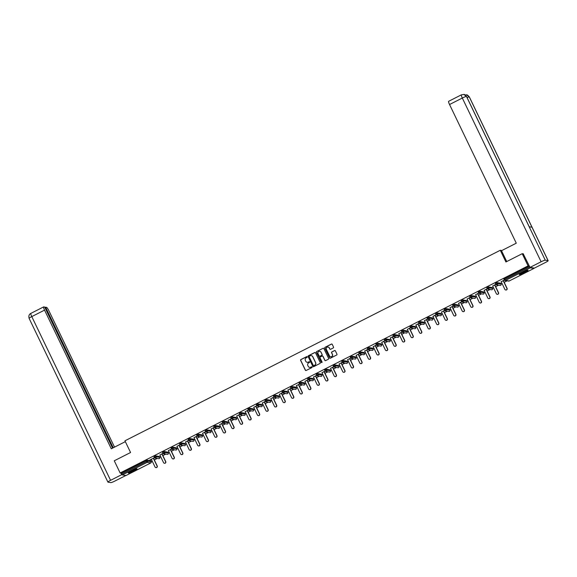 <?xml version="1.0" encoding="UTF-8"?>
<svg xmlns="http://www.w3.org/2000/svg" width="577" height="577" viewBox="0 0 577 577"><rect width="100%" height="100%" fill="white"/><g stroke="black" fill="none" stroke-linecap="round" stroke-linejoin="round"><path stroke-width="0.87" d="M307.166 356.846A0.426 0.418 -81 0 0 306.603 356.658L300.898 359.55A0.613 0.599 -81 0 0 300.624 360.373L305.363 370.21A0.613 0.599 -81 0 0 306.163 370.484L311.868 367.592A0.426 0.418 -81 0 0 311.753 366.784A0.426 0.418 -81 0 0 311.501 366.828L310.758 367.203A1.955 1.911 -81 0 1 308.197 366.323L307.808 365.501A1.955 1.911 -81 0 1 308.681 362.883L309.423 362.507A0.426 0.418 -81 0 0 309.301 361.7A0.426 0.418 -81 0 0 309.056 361.743L308.313 362.118A1.955 1.911 -81 0 1 305.752 361.238L305.363 360.416A1.955 1.911 -81 0 1 306.236 357.798L306.971 357.423A0.426 0.418 -81 0 0 307.166 356.846M306.921 356.629A0.426 0.418 -81 0 0 306.733 356.68L301.028 359.572A0.613 0.599 -81 0 0 300.754 360.394L305.493 370.232A0.613 0.599 -81 0 0 305.868 370.549M311.811 366.799A0.426 0.418 -81 0 0 311.63 366.842L310.758 367.203M309.366 361.714A0.426 0.418 -81 0 0 309.178 361.765L308.313 362.118M522.654 272.272A4.854 0.591 154.3 0 0 519.286 274.537A4.854 0.591 154.3 0 0 524.666 272.589A4.854 0.591 154.3 0 0 528.034 270.325A4.854 0.591 154.3 0 0 522.654 272.272M131.664 470.753A4.854 0.591 154.3 0 0 128.296 473.017A4.854 0.591 154.3 0 0 133.676 471.07A4.854 0.591 154.3 0 0 137.045 468.805A4.854 0.591 154.3 0 0 131.664 470.753M333.282 347.909A0.613 0.599 -81 0 0 333.549 347.094L332.222 344.332A0.613 0.599 -81 0 0 331.422 344.058L325.089 347.275A0.613 0.599 -81 0 0 324.815 348.097L329.554 357.935A0.613 0.599 -81 0 0 330.347 358.209L336.687 354.992A0.613 0.599 -81 0 0 336.961 354.17L335.352 350.838A0.613 0.599 -81 0 0 334.552 350.564L331.84 351.941A0.613 0.599 -81 0 0 331.573 352.756L332.366 354.415A1.637 1.601 -81 0 1 330.671 356.759A1.637 1.601 -81 0 1 329.496 355.872L326.373 349.395A1.637 1.601 -81 0 1 328.068 347.051A1.637 1.601 -81 0 1 329.251 347.938L329.77 349.013A0.613 0.599 -81 0 0 330.571 349.287L333.282 347.909M120.139 472.981L114.268 460.785L130.568 452.512L124.942 440.814L500.288 250.274L505.914 261.972L522.214 253.692L528.085 265.889L120.139 472.981L121.343 473.169L121.776 474.063L146.551 461.485L146.125 460.59L121.343 473.169M315.525 352.807A0.613 0.599 -81 0 0 314.725 352.533L308.392 355.749A0.613 0.599 -81 0 0 308.118 356.572L312.849 366.409A0.613 0.599 -81 0 0 313.65 366.683L319.99 363.467A0.613 0.599 -81 0 0 320.264 362.652L315.525 352.807M316.737 351.516L323.077 348.299A0.613 0.599 -81 0 1 323.877 348.573L328.609 358.411A0.613 0.599 -81 0 1 328.335 359.226L325.623 360.603A0.613 0.599 -81 0 1 324.822 360.329L322.904 356.341A0.613 0.599 -81 0 0 322.103 356.067L320.307 356.983A0.613 0.599 -81 0 0 320.033 357.798L322.031 361.952A0.426 0.418 -81 0 1 321.591 362.565A0.426 0.418 -81 0 1 321.281 362.334L316.463 352.331A0.613 0.599 -81 0 1 316.737 351.516L323.077 348.299M501.839 250.519L500.288 250.274M126.053 475.491L122.367 474.929L121.776 474.063M522.214 253.692L523.469 253.894M528.085 265.889L529.289 266.084L530.313 267.836L533.963 268.413L533.934 268.045M507.096 280.84L504.175 282.319M502.012 283.422L501.016 283.927M498.564 285.168L495.643 286.654M493.479 287.75L492.484 288.255M490.032 289.503L487.111 290.981M484.947 292.085L483.952 292.589M481.499 293.83L478.578 295.316M476.407 296.412L475.412 296.924M472.967 298.165L470.046 299.643M467.875 300.747L466.88 301.252M464.435 302.499L461.513 303.978M459.342 305.082L458.347 305.586M455.895 306.827L452.981 308.313M450.81 309.409L449.815 309.914M447.363 311.162L444.449 312.64M442.278 313.744L441.282 314.249M438.83 315.489L435.909 316.975M433.745 318.071L432.75 318.576M430.298 319.824L427.377 321.302M425.213 322.406L424.218 322.911M421.765 324.159L418.844 325.637M416.681 326.741L415.685 327.246M413.233 328.486L410.312 329.972M408.148 331.068L407.153 331.573M404.701 332.821L401.78 334.299M399.616 335.403L398.62 335.908M396.168 337.148L393.247 338.634M391.083 339.73L390.081 340.235M387.636 341.483L384.715 342.962M382.544 344.065L381.548 344.57M379.103 345.811L376.182 347.296M374.011 348.393L373.016 348.905M370.571 350.145L367.65 351.631M365.479 352.727L364.484 353.232M362.031 354.48L359.118 355.959M356.947 357.062L355.951 357.567M353.499 358.807L350.585 360.293M348.414 361.39L347.419 361.894M344.967 363.142L342.046 364.621M339.882 365.724L338.887 366.229M336.434 367.47L333.513 368.955M331.349 370.052L330.354 370.557M327.902 371.804L324.981 373.283M322.817 374.386L321.822 374.891M319.369 376.139L316.448 377.618M314.285 378.721L313.289 379.226M310.837 380.467L307.916 381.952M305.752 383.049L304.75 383.554M302.305 384.801L299.384 386.28M297.213 387.383L296.217 387.888M293.772 389.129L290.851 390.615M288.68 391.711L287.685 392.216M285.24 393.464L282.319 394.942M280.148 396.046L279.153 396.55M276.7 397.791L273.786 399.277M271.616 400.38L270.62 400.885M268.168 402.126L265.254 403.611M263.083 404.708L262.088 405.213M259.636 406.46L256.715 407.939M254.551 409.043L253.555 409.547M251.103 410.788L248.182 412.274M246.018 413.37L245.023 413.875M242.571 415.123L239.65 416.601M237.486 417.705L236.491 418.21M234.038 419.45L231.117 420.936M228.954 422.032L227.958 422.544M225.506 423.785L222.585 425.263M220.421 426.367L219.426 426.872M216.974 428.12L214.053 429.598M211.882 430.702L210.886 431.207M208.441 432.447L205.52 433.933M203.349 435.029L202.354 435.534M199.909 436.782L196.988 438.26M194.817 439.364L193.822 439.869M191.369 441.109L188.455 442.595M186.284 443.691L185.289 444.196M182.837 445.444L179.923 446.923M177.752 448.026L176.757 448.531M174.304 449.772L171.391 451.257M169.22 452.361L168.224 452.866M165.772 454.106L162.851 455.592M160.687 456.688L159.692 457.193M157.24 458.441L154.319 459.919M152.155 461.023L151.16 461.528M149.854 459.977L154.463 457.64M149.905 460.078L151.347 459.35M153.518 458.246L154.528 457.734M504.298 279.96L503.865 279.095L504.514 278.662L504.94 279.549L529.722 266.971M529.289 266.084L504.514 278.662M146.125 460.59L147.135 460.208L150.785 460.785L151.232 461.687L150.785 460.785M495.766 284.295L495.333 283.43L496.992 282.607L500.656 283.22M488.459 286.935L488.892 287.829L487.226 288.651L486.8 287.757L488.459 286.935L492.123 287.548M479.927 291.27L480.36 292.164L478.694 292.979L478.268 292.092L479.927 291.27L483.591 291.883M470.168 297.292L469.736 296.419L471.395 295.604L475.059 296.21M461.629 301.62L461.196 300.754L462.862 299.932L466.526 300.545M453.096 305.954L452.664 305.089L454.33 304.267L457.994 304.88M444.564 310.282L444.131 309.416L445.797 308.594L449.44 309.171L449.894 310.08L449.44 309.171M436.032 314.616L435.599 313.751L437.265 312.929L440.907 313.506L441.362 314.407L440.907 313.506M427.499 318.951L427.067 318.078L428.725 317.256L432.397 317.848L432.829 318.742L432.375 317.84M418.967 323.279L418.534 322.413L420.193 321.591L423.864 322.204M411.661 325.926L412.093 326.813L410.427 327.635L410.002 326.748L411.661 325.926L415.325 326.539M401.902 331.941L401.469 331.075L403.128 330.253L406.792 330.866M394.596 334.588L395.029 335.475L393.363 336.297L392.937 335.41L394.596 334.588L398.26 335.201M384.837 340.61L384.405 339.738L386.063 338.915L389.727 339.528M376.298 344.938L375.865 344.072L377.531 343.25L381.195 343.863M367.765 349.273L367.333 348.4L368.999 347.585L372.67 348.169L373.095 349.063L372.648 348.162M359.233 353.6L358.8 352.735L360.466 351.912L364.109 352.489L364.563 353.391L364.109 352.489M350.701 357.935L350.268 357.069L351.934 356.247L355.598 356.86M343.402 360.575L343.827 361.469L342.168 362.291L341.735 361.397L343.402 360.575L347.065 361.188M333.636 366.597L333.203 365.731L334.862 364.909L338.533 365.522M326.33 369.244L326.762 370.131L325.096 370.953L324.671 370.059L326.33 369.244L329.994 369.85M316.571 375.259L316.138 374.394L317.797 373.571L321.461 374.184M308.039 379.594L307.606 378.728L309.265 377.906L312.929 378.519M299.506 383.921L299.074 383.056L300.732 382.234L304.382 382.811L304.829 383.712L304.382 382.811M290.974 388.256L290.534 387.391L292.2 386.568L295.85 387.145L296.297 388.047L295.85 387.145M282.434 392.591L282.002 391.718L283.668 390.896L287.339 391.487L287.764 392.382L287.317 391.48M273.902 396.918L273.469 396.053L275.135 395.231L278.799 395.844M266.603 399.565L267.028 400.452L265.37 401.275L264.937 400.388L266.603 399.565L270.267 400.178M258.07 403.893L258.496 404.787L256.837 405.609L256.404 404.715L258.07 403.893L261.734 404.506M249.531 408.227L249.964 409.115L248.298 409.937L247.872 409.05L249.531 408.227L253.202 408.841M239.772 414.25L239.34 413.377L240.998 412.555L244.662 413.168M231.24 418.577L230.807 417.712L232.466 416.89L236.116 417.467L236.563 418.368L236.116 417.467M222.708 422.912L222.275 422.039L223.934 421.224L227.605 421.809L228.03 422.703L227.583 421.801M214.175 427.24L213.742 426.374L215.401 425.552L219.051 426.129L219.498 427.03L219.051 426.129M205.643 431.574L205.21 430.709L206.869 429.887L210.533 430.5M197.103 435.902L196.67 435.036L198.337 434.214L202 434.827M189.804 438.549L190.23 439.436L188.571 440.258L188.138 439.371L189.804 438.549L193.468 439.162M181.272 442.876L181.697 443.771L180.038 444.593L179.606 443.699L181.272 442.876L184.936 443.489M172.739 447.211L173.165 448.105L171.506 448.92L171.073 448.033L172.739 447.211L176.403 447.824M162.974 453.233L162.541 452.368L164.2 451.546L167.871 452.159M154.441 457.561L154.009 456.695L155.667 455.873L159.317 456.45L159.771 457.352L159.317 456.45M162.995 453.306L159.879 455.015M162.05 453.919L163.06 453.407M171.528 448.971L168.412 450.687M170.583 449.584L171.593 449.072M180.06 444.643L176.944 446.353M179.115 445.249L180.125 444.737M188.592 440.309L185.484 442.018M187.648 440.922L188.657 440.41M197.132 435.981L194.016 437.691M196.18 436.587L197.19 436.075M205.664 431.646L202.549 433.356M204.712 432.26L205.722 431.747M214.197 427.319L211.081 429.028M213.245 427.925L214.255 427.413M222.729 422.984L219.613 424.694M221.777 423.597L222.787 423.078M231.262 418.65L228.146 420.359M230.317 419.263L231.327 418.751M239.794 414.322L236.678 416.031M238.849 414.928L239.859 414.416M248.326 409.987L245.211 411.697M247.382 410.6L248.391 410.088M256.859 405.66L253.743 407.369M255.914 406.266L256.924 405.754M265.391 401.325L262.275 403.034M264.446 401.938L265.456 401.426M273.924 396.99L270.815 398.707M272.979 397.603L273.988 397.091M282.456 392.663L279.347 394.372M281.511 393.269L282.521 392.757M290.996 388.328L287.88 390.038M290.043 388.941L291.053 388.429M299.528 384.001L296.412 385.71M298.576 384.607L299.586 384.094M308.06 379.666L304.945 381.375M307.108 380.279L308.118 379.767M316.593 375.338L313.477 377.048M315.648 375.944L316.658 375.432M325.125 371.004L322.009 372.713M324.18 371.61L325.19 371.098M333.657 366.669L330.542 368.378M332.713 367.282L333.722 366.77M342.19 362.342L339.074 364.051M341.245 362.947L342.255 362.435M350.722 358.007L347.606 359.716M349.777 358.62L350.787 358.108M359.255 353.679L356.139 355.389M358.31 354.285L359.32 353.773M367.787 349.345L364.678 351.054M366.842 349.958L367.852 349.438M376.327 345.01L373.211 346.727M375.375 345.623L376.384 345.111M384.859 340.682L381.743 342.392M383.907 341.288L384.917 340.776M393.391 336.348L390.276 338.057M392.439 336.961L393.449 336.449M401.924 332.02L398.808 333.73M400.972 332.626L401.981 332.114M410.456 327.686L407.34 329.395M409.511 328.299L410.521 327.786M418.989 323.358L415.873 325.067M418.044 323.964L419.053 323.452M427.521 319.023L424.405 320.733M426.576 319.629L427.586 319.117M436.053 314.689L432.938 316.398M435.108 315.302L436.118 314.79M444.586 310.361L441.47 312.07M443.641 310.967L444.651 310.455M453.118 306.026L450.01 307.736M452.173 306.639L453.183 306.127M461.658 301.699L458.542 303.408M460.706 302.305L461.715 301.793M470.19 297.364L467.074 299.074M469.238 297.977L470.248 297.458M478.722 293.029L475.607 294.739M477.77 293.643L478.78 293.13M487.255 288.702L484.139 290.411M486.303 289.308L487.313 288.796M495.787 284.367L492.671 286.077M494.842 284.98L495.852 284.468M504.32 280.04L501.204 281.749M503.375 280.646L504.385 280.133M307.231 362.306A1.955 1.911 -81 0 0 308.443 362.14M309.676 367.39A1.955 1.911 -81 0 0 310.888 367.217M315.15 352.489A0.613 0.599 -81 0 0 314.854 352.554L308.522 355.771A0.613 0.599 -81 0 0 308.248 356.593L312.979 366.431A0.613 0.599 -81 0 0 313.361 366.748M309.351 356.218A0.426 0.418 -81 0 0 309.157 356.788L313.311 365.429A0.426 0.418 -81 0 0 313.874 365.616L314.653 365.227A1.955 1.911 -81 0 0 315.532 362.601L312.691 356.701A1.955 1.911 -81 0 0 310.13 355.821L309.351 356.218M311.342 355.648A1.955 1.911 -81 0 1 312.821 356.716L315.655 362.623A1.955 1.911 -81 0 1 314.782 365.241L314.003 365.638M322.529 356.023A0.613 0.599 -81 0 1 323.033 356.362L324.952 360.351A0.613 0.599 -81 0 0 325.334 360.668M316.867 351.53A0.613 0.599 -81 0 0 316.593 352.352L321.411 362.356A0.426 0.418 -81 0 0 321.656 362.572M320.913 352.201A1.637 1.601 -81 0 0 318.194 351.963A1.637 1.601 -81 0 0 318.042 353.658L319.139 355.944A0.613 0.599 -81 0 0 319.939 356.218L321.735 355.302A0.613 0.599 -81 0 0 322.009 354.48L321.043 352.222A1.637 1.601 -81 0 0 319.795 351.328M319.644 356.276A0.613 0.599 -81 0 0 320.069 356.233L319.939 356.218M321.043 352.222L322.139 354.502A0.613 0.599 -81 0 1 321.865 355.324L320.069 356.233M328.133 347.058A1.637 1.601 -81 0 1 329.38 347.953L329.9 349.035A0.613 0.599 -81 0 0 330.275 349.352M330.736 356.766A1.637 1.601 -81 0 0 332.496 354.429L332.366 354.415M334.977 350.52A0.613 0.599 -81 0 0 334.682 350.585L331.97 351.963A0.613 0.599 -81 0 0 331.696 352.778L332.496 354.429M331.847 344.015A0.613 0.599 -81 0 0 331.551 344.08L325.219 347.296A0.613 0.599 -81 0 0 324.945 348.111L329.676 357.956A0.613 0.599 -81 0 0 330.058 358.274M151.297 459.242L155.011 466.959A1.154 1.125 -81 0 0 156.93 467.125A1.154 1.125 -81 0 0 157.038 465.927L157.225 465.964A1.154 1.125 99 0 1 155.941 467.594M157.225 465.964L153.468 458.145M157.038 465.927L153.323 458.217M159.829 454.914L163.543 462.624A1.154 1.125 -81 0 0 165.462 462.79A1.154 1.125 -81 0 0 165.57 461.6L165.758 461.629A1.154 1.125 99 0 1 164.474 463.259M165.758 461.629L162 453.81M165.57 461.6L161.856 453.883M168.361 450.579L172.076 458.297A1.154 1.125 -81 0 0 173.994 458.463A1.154 1.125 -81 0 0 174.103 457.265L174.297 457.294A1.154 1.125 99 0 1 173.006 458.931M174.297 457.294L170.532 449.483M174.103 457.265L170.388 449.555M176.901 446.252L180.608 453.962A1.154 1.125 -81 0 0 182.527 454.128A1.154 1.125 -81 0 0 182.635 452.938L182.83 452.967A1.154 1.125 99 0 1 181.539 454.597M182.83 452.967L179.065 445.148M182.635 452.938L178.92 445.22M185.433 441.917L189.141 449.627A1.154 1.125 -81 0 0 191.059 449.793A1.154 1.125 -81 0 0 191.167 448.603L191.362 448.632A1.154 1.125 99 0 1 190.071 450.262M191.362 448.632L187.597 440.821M191.167 448.603L187.453 440.893M193.966 437.582L197.673 445.3A1.154 1.125 -81 0 0 199.592 445.466A1.154 1.125 -81 0 0 199.7 444.268L199.894 444.304A1.154 1.125 99 0 1 198.603 445.934M199.894 444.304L196.13 436.486M199.7 444.268L195.985 436.558M136.122 468.877A4.205 0.512 -25.7 0 1 135.054 469.649A4.205 0.512 -25.7 0 1 128.931 472.339M129.919 471.705A3.895 0.469 154.3 0 0 134.73 469.433A3.895 0.469 154.3 0 0 135.004 469.26M128.606 472.592A4.825 0.584 154.3 0 0 135.444 469.527A4.825 0.584 154.3 0 0 136.518 468.784M527.111 270.397A4.205 0.512 -25.7 0 1 526.044 271.168A4.205 0.512 -25.7 0 1 519.92 273.859M520.908 273.224A3.895 0.469 154.3 0 0 525.719 270.952A3.895 0.469 154.3 0 0 525.993 270.779M519.596 274.111A4.825 0.584 154.3 0 0 526.433 271.046A4.825 0.584 154.3 0 0 527.508 270.303M125.339 441.643L111.282 448.783L44.544 310.116L31.778 316.6L110.575 480.324L121.704 474.676L120.946 473.111M114.534 447.132L48.93 310.808A3.736 0.642 63.1 0 0 46.549 307.346L45.59 307.195L113.251 447.781M110.575 480.324A3.83 0.462 154.3 0 0 107.913 482.112A3.83 0.462 154.3 0 0 108 482.156L110.798 482.603A3.83 0.462 154.3 0 0 114.953 481.016L125.865 475.484M122.18 474.748L121.704 474.676M112.573 448.127L44.674 307.051L43.715 306.899A3.736 0.642 63.1 0 0 43.628 306.906A3.736 0.642 63.1 0 0 44.544 310.116M44.912 307.541L45.59 307.195M506.736 261.554L501.507 250.692L516.278 243.191L449.541 104.524A3.736 0.642 -116.9 0 1 448.625 101.314L461.398 94.83A3.736 0.642 -116.9 0 0 462.314 98.04L449.541 104.524M548.063 260.631L531.98 227.215L529.188 226.775L545.265 260.184L548.063 260.631A3.83 0.462 154.3 0 1 548.15 260.674A3.83 0.462 154.3 0 1 545.496 262.463L534.36 268.11L529.982 267.418L523.245 253.858M545.265 260.184A3.83 0.462 154.3 0 0 541.111 261.77L529.982 267.418M529.246 226.783L466.548 96.503A3.83 0.462 154.3 0 0 466.468 96.46L463.908 94.462L461.398 94.83M548.15 260.674L469.353 96.95A3.83 0.462 154.3 0 0 469.267 96.9L466.627 94.888L465.127 94.931M202.498 433.255L206.213 440.965A1.154 1.125 -81 0 0 208.124 441.131A1.154 1.125 -81 0 0 208.232 439.941L208.427 439.97A1.154 1.125 99 0 1 207.136 441.6M208.427 439.97L204.662 432.151M208.232 439.941L204.518 432.223M211.031 428.92L214.745 436.638A1.154 1.125 -81 0 0 216.656 436.803A1.154 1.125 -81 0 0 216.764 435.606L216.959 435.635A1.154 1.125 99 0 1 215.668 437.272M216.959 435.635L213.194 427.824M216.764 435.606L213.057 427.896M219.563 424.593L223.277 432.303A1.154 1.125 -81 0 0 225.196 432.469A1.154 1.125 -81 0 0 225.297 431.279L225.492 431.307A1.154 1.125 99 0 1 224.208 432.938M225.492 431.307L221.734 423.489M225.297 431.279L221.59 423.561M228.095 420.258L231.81 427.975A1.154 1.125 -81 0 0 233.728 428.134A1.154 1.125 -81 0 0 233.829 426.944L234.024 426.973A1.154 1.125 99 0 1 232.74 428.61M234.024 426.973L230.266 419.162M233.829 426.944L230.122 419.234M236.628 415.93L240.342 423.641A1.154 1.125 -81 0 0 242.261 423.806A1.154 1.125 -81 0 0 242.369 422.609L242.556 422.645A1.154 1.125 99 0 1 241.273 424.275M242.556 422.645L238.799 414.827M242.369 422.609L238.654 414.899M245.16 411.596L248.875 419.306A1.154 1.125 -81 0 0 250.793 419.472A1.154 1.125 -81 0 0 250.901 418.282L251.089 418.311A1.154 1.125 99 0 1 249.805 419.941M251.089 418.311L247.331 410.492M250.901 418.282L247.187 410.572M253.692 407.261L257.407 414.978A1.154 1.125 -81 0 0 259.325 415.144A1.154 1.125 -81 0 0 259.434 413.947L259.628 413.983A1.154 1.125 99 0 1 258.337 415.613M259.628 413.983L255.863 406.165M259.434 413.947L255.719 406.237M262.232 402.934L265.939 410.644A1.154 1.125 -81 0 0 267.858 410.81A1.154 1.125 -81 0 0 267.966 409.62L268.161 409.648A1.154 1.125 99 0 1 266.87 411.278M268.161 409.648L264.396 401.83M267.966 409.62L264.252 401.902M270.764 398.599L274.472 406.316A1.154 1.125 -81 0 0 276.39 406.482A1.154 1.125 -81 0 0 276.498 405.285L276.693 405.314A1.154 1.125 99 0 1 275.402 406.951M276.693 405.314L272.928 397.503M276.498 405.285L272.784 397.575M279.297 394.271L283.004 401.981A1.154 1.125 -81 0 0 284.923 402.147A1.154 1.125 -81 0 0 285.031 400.957L285.226 400.986A1.154 1.125 99 0 1 283.934 402.616M285.226 400.986L281.461 393.168M285.031 400.957L281.316 393.24M287.829 389.937L291.536 397.647A1.154 1.125 -81 0 0 293.455 397.813A1.154 1.125 -81 0 0 293.563 396.623L293.758 396.651A1.154 1.125 99 0 1 292.467 398.281M293.758 396.651L289.993 388.833M293.563 396.623L289.849 388.912M296.362 385.602L300.076 393.319A1.154 1.125 -81 0 0 301.987 393.485A1.154 1.125 -81 0 0 302.096 392.288L302.29 392.324A1.154 1.125 99 0 1 300.999 393.954M302.29 392.324L298.525 384.506M302.096 392.288L298.388 384.578M304.894 381.274L308.608 388.985A1.154 1.125 -81 0 0 310.52 389.15A1.154 1.125 -81 0 0 310.628 387.96L310.823 387.989A1.154 1.125 99 0 1 309.532 389.619M310.823 387.989L307.065 380.171M310.628 387.96L306.921 380.243M313.426 376.94L317.141 384.657A1.154 1.125 -81 0 0 319.059 384.823A1.154 1.125 -81 0 0 319.16 383.626L319.355 383.655A1.154 1.125 99 0 1 318.071 385.292M319.355 383.655L315.597 375.843M319.16 383.626L315.453 375.916M321.959 372.612L325.673 380.322A1.154 1.125 -81 0 0 327.592 380.488A1.154 1.125 -81 0 0 327.693 379.298L327.887 379.327A1.154 1.125 99 0 1 326.604 380.957M327.887 379.327L324.13 371.509M327.693 379.298L323.985 371.581M330.491 368.277L334.206 375.988A1.154 1.125 -81 0 0 336.124 376.154A1.154 1.125 -81 0 0 336.232 374.963L336.42 374.992A1.154 1.125 99 0 1 335.136 376.63M336.42 374.992L332.662 367.181M336.232 374.963L332.518 367.253M339.024 363.95L342.738 371.66A1.154 1.125 -81 0 0 344.657 371.826A1.154 1.125 -81 0 0 344.765 370.629L344.952 370.665A1.154 1.125 99 0 1 343.668 372.295M344.952 370.665L341.195 362.846M344.765 370.629L341.05 362.919M347.556 359.615L351.27 367.325A1.154 1.125 -81 0 0 353.189 367.491A1.154 1.125 -81 0 0 353.297 366.301L353.492 366.33A1.154 1.125 99 0 1 352.201 367.96M353.492 366.33L349.727 358.512M353.297 366.301L349.583 358.584M356.096 355.281L359.803 362.998A1.154 1.125 -81 0 0 361.721 363.164A1.154 1.125 -81 0 0 361.829 361.967L362.024 362.003A1.154 1.125 99 0 1 360.733 363.633M362.024 362.003L358.259 354.184M361.829 361.967L358.115 354.256M364.628 350.953L368.335 358.663A1.154 1.125 -81 0 0 370.254 358.829A1.154 1.125 -81 0 0 370.362 357.639L370.557 357.668A1.154 1.125 99 0 1 369.266 359.298M370.557 357.668L366.792 349.85M370.362 357.639L366.647 349.922M373.16 346.618L376.868 354.336A1.154 1.125 -81 0 0 378.786 354.494A1.154 1.125 -81 0 0 378.894 353.304L379.089 353.333A1.154 1.125 99 0 1 377.798 354.97M379.089 353.333L375.324 345.522M378.894 353.304L375.18 345.594M381.693 342.291L385.407 350.001A1.154 1.125 -81 0 0 387.318 350.167A1.154 1.125 -81 0 0 387.427 348.977L387.621 349.006A1.154 1.125 99 0 1 386.33 350.636M387.621 349.006L383.856 341.187M387.427 348.977L383.712 341.259M390.225 337.956L393.94 345.666A1.154 1.125 -81 0 0 395.851 345.832A1.154 1.125 -81 0 0 395.959 344.642L396.154 344.671A1.154 1.125 99 0 1 394.863 346.301M396.154 344.671L392.389 336.853M395.959 344.642L392.252 336.932M398.757 333.621L402.472 341.339A1.154 1.125 -81 0 0 404.39 341.505A1.154 1.125 -81 0 0 404.491 340.307L404.686 340.343A1.154 1.125 99 0 1 403.402 341.973M404.686 340.343L400.928 332.525M404.491 340.307L400.784 332.597M407.29 329.294L411.004 337.004A1.154 1.125 -81 0 0 412.923 337.17A1.154 1.125 -81 0 0 413.024 335.98L413.219 336.009A1.154 1.125 99 0 1 411.935 337.639M413.219 336.009L409.461 328.19M413.024 335.98L409.317 328.263M415.822 324.959L419.537 332.677A1.154 1.125 -81 0 0 421.455 332.842A1.154 1.125 -81 0 0 421.563 331.645L421.751 331.674A1.154 1.125 99 0 1 420.467 333.311M421.751 331.674L417.993 323.863M421.563 331.645L417.849 323.935M424.355 320.632L428.069 328.342A1.154 1.125 -81 0 0 429.988 328.508A1.154 1.125 -81 0 0 430.096 327.318L430.283 327.347A1.154 1.125 99 0 1 428.999 328.977M430.283 327.347L426.526 319.528M430.096 327.318L426.381 319.6M432.887 316.297L436.601 324.007A1.154 1.125 -81 0 0 438.52 324.173A1.154 1.125 -81 0 0 438.628 322.983L438.823 323.012A1.154 1.125 99 0 1 437.532 324.649M438.823 323.012L435.058 315.201M438.628 322.983L434.914 315.273M441.427 311.962L445.134 319.68A1.154 1.125 -81 0 0 447.052 319.846A1.154 1.125 -81 0 0 447.161 318.648L447.355 318.684A1.154 1.125 99 0 1 446.064 320.314M447.355 318.684L443.59 310.866M447.161 318.648L443.446 310.938M449.959 307.635L453.666 315.345A1.154 1.125 -81 0 0 455.585 315.511A1.154 1.125 -81 0 0 455.693 314.321L455.888 314.35A1.154 1.125 99 0 1 454.597 315.98M455.888 314.35L452.123 306.531M455.693 314.321L451.979 306.603M458.491 303.3L462.199 311.017A1.154 1.125 -81 0 0 464.117 311.183A1.154 1.125 -81 0 0 464.225 309.986L464.42 310.022A1.154 1.125 99 0 1 463.129 311.652M464.42 310.022L460.655 302.204M464.225 309.986L460.511 302.276M467.024 298.973L470.731 306.683A1.154 1.125 -81 0 0 472.65 306.849A1.154 1.125 -81 0 0 472.758 305.659L472.952 305.687A1.154 1.125 99 0 1 471.661 307.317M472.952 305.687L469.188 297.869M472.758 305.659L469.043 297.941M475.556 294.638L479.271 302.355A1.154 1.125 -81 0 0 481.182 302.514A1.154 1.125 -81 0 0 481.29 301.324L481.485 301.353A1.154 1.125 99 0 1 480.194 302.99M481.485 301.353L477.72 293.542M481.29 301.324L477.583 293.614M484.089 290.31L487.803 298.02A1.154 1.125 -81 0 0 489.722 298.186A1.154 1.125 -81 0 0 489.823 296.996L490.017 297.025A1.154 1.125 99 0 1 488.733 298.655M490.017 297.025L486.26 289.207M489.823 296.996L486.115 289.279M492.621 285.976L496.335 293.686A1.154 1.125 -81 0 0 498.254 293.852A1.154 1.125 -81 0 0 498.355 292.662L498.55 292.69A1.154 1.125 99 0 1 497.266 294.32M498.55 292.69L494.792 284.872M498.355 292.662L494.648 284.951M501.153 281.641L504.868 289.358A1.154 1.125 -81 0 0 506.786 289.524A1.154 1.125 -81 0 0 506.887 288.327L507.082 288.363A1.154 1.125 99 0 1 505.798 289.993M507.082 288.363L503.324 280.545M506.887 288.327L503.18 280.617M126.017 475.506L150.799 462.927L147.149 462.35L122.367 474.929M150.828 462.905L150.799 462.927A0.93 0.916 -81 0 0 151.217 461.672L147.568 461.095L147.135 460.208M147.149 462.35L146.551 461.485L147.568 461.095A0.93 0.916 -81 0 1 147.149 462.35M530.313 267.836L505.539 280.415L509.188 280.992L533.963 268.413L509.217 280.977M503.865 279.095L504.291 279.989L504.94 279.549L505.539 280.415A0.93 0.916 99 0 1 504.312 279.996L504.312 279.996A0.93 0.93 0 0 0 504.99 280.501L508.64 281.078A0.93 0.93 0 0 0 509.202 280.992A0.93 0.916 99 0 1 508.64 281.078M151.232 461.708L151.232 461.687A0.93 0.93 0 0 1 150.813 462.927L126.038 475.506M154.009 456.695L154.434 457.59A0.93 0.93 0 0 0 155.134 458.102A0.93 0.916 99 0 0 155.682 458.015A0.93 0.916 -81 0 0 156.1 456.768L154.456 457.597A0.93 0.916 99 0 0 155.134 458.102L158.783 458.679A0.93 0.93 0 0 0 159.771 457.352L156.1 456.768L155.667 455.873M159.764 457.381L159.771 457.352A0.93 0.916 -81 0 1 159.331 458.592A0.93 0.916 99 0 1 158.783 458.679M164.2 451.546L164.633 452.433L168.282 453.01L167.849 452.123M171.073 448.033L171.506 448.92A0.93 0.93 0 0 0 172.198 449.44A0.93 0.916 99 0 0 172.747 449.353A0.93 0.916 -81 0 0 173.165 448.105L176.814 448.682L176.382 447.788M179.606 443.699L180.038 444.593A0.93 0.93 0 0 0 180.731 445.112A0.93 0.916 99 0 0 181.279 445.026A0.93 0.916 -81 0 0 181.697 443.771L185.347 444.348L184.914 443.461L185.361 444.384M188.138 439.371L188.571 440.258A0.93 0.93 0 0 0 189.263 440.778A0.93 0.916 99 0 0 189.811 440.691A0.93 0.916 -81 0 0 190.23 439.436L193.879 440.013L193.454 439.126M198.337 434.214L198.762 435.108L202.412 435.685L201.986 434.791M206.869 429.887L207.294 430.774L210.944 431.351L210.518 430.464L210.944 431.351A0.93 0.916 -81 0 1 210.526 432.606A0.93 0.916 99 0 1 209.978 432.692A0.93 0.93 0 0 0 210.966 431.365M215.401 425.552L215.834 426.446L219.476 427.023A0.93 0.916 -81 0 1 219.058 428.271A0.93 0.916 99 0 1 218.51 428.358A0.93 0.93 0 0 0 219.498 427.03L219.498 427.059M223.934 421.224L224.366 422.112L228.03 422.725M232.466 416.89L232.899 417.777L236.548 418.361A0.93 0.916 -81 0 1 236.123 419.609A0.93 0.916 99 0 1 235.582 419.695A0.93 0.93 0 0 0 236.563 418.368L236.563 418.397M240.998 412.555L241.431 413.449L245.081 414.026L244.648 413.132M247.872 409.05L248.298 409.937A0.93 0.93 0 0 0 248.997 410.456A0.93 0.916 99 0 0 249.545 410.37A0.93 0.916 -81 0 0 249.964 409.115L253.613 409.692L253.18 408.804L253.628 409.728M256.404 404.715L256.837 405.609A0.93 0.93 0 0 0 257.53 406.121A0.93 0.916 99 0 0 258.078 406.035A0.93 0.916 -81 0 0 258.496 404.787L262.146 405.364L261.713 404.47M264.937 400.388L265.37 401.275A0.93 0.93 0 0 0 266.062 401.794A0.93 0.916 99 0 0 266.61 401.707A0.93 0.916 -81 0 0 267.028 400.452L270.678 401.029L270.245 400.142L270.678 401.029A0.93 0.916 -81 0 1 270.26 402.284A0.93 0.916 99 0 1 269.711 402.371A0.93 0.93 0 0 0 270.7 401.044M275.135 395.231L275.561 396.125L279.21 396.702L278.785 395.808L279.21 396.702A0.93 0.916 -81 0 1 278.792 397.95A0.93 0.916 99 0 1 278.244 398.036A0.93 0.93 0 0 0 279.232 396.709M283.668 390.896L284.093 391.79L287.743 392.367A0.93 0.916 -81 0 1 287.324 393.622A0.93 0.916 99 0 1 286.776 393.709A0.93 0.93 0 0 0 287.764 392.382L287.757 392.403M292.2 386.568L292.626 387.456L296.289 388.069M300.732 382.234L301.158 383.128L304.807 383.705A0.93 0.916 -81 0 1 304.389 384.953A0.93 0.916 99 0 1 303.841 385.047A0.93 0.93 0 0 0 304.829 383.712L304.829 383.741M309.265 377.906L309.698 378.793L313.34 379.37L312.914 378.483M317.797 373.571L318.23 374.466L321.872 375.043L321.447 374.148L321.872 375.043A0.93 0.916 -81 0 1 321.454 376.291A0.93 0.916 99 0 1 320.906 376.377A0.93 0.93 0 0 0 321.894 375.05L321.894 375.079M324.671 370.059L325.096 370.953A0.93 0.93 0 0 0 325.796 371.473A0.93 0.916 99 0 0 326.344 371.386A0.93 0.916 -81 0 0 326.762 370.131L330.412 370.708L329.979 369.821M334.862 364.909L335.295 365.796L338.944 366.381L338.511 365.486L338.959 366.417M341.735 361.397L342.168 362.291A0.93 0.93 0 0 0 342.861 362.81A0.93 0.916 99 0 0 343.409 362.717A0.93 0.916 -81 0 0 343.827 361.469L347.477 362.046L347.044 361.152M351.934 356.247L352.359 357.134L356.009 357.711L355.576 356.824M360.466 351.912L360.892 352.807L364.556 353.42M368.999 347.585L369.424 348.472L373.074 349.049A0.93 0.916 -81 0 1 372.655 350.304A0.93 0.916 99 0 1 372.107 350.39A0.93 0.93 0 0 0 373.095 349.063L373.088 349.085M377.531 343.25L377.957 344.144L381.606 344.721L381.181 343.827M386.063 338.915L386.489 339.81L390.139 340.387L389.713 339.492L390.139 340.387A0.93 0.916 -81 0 1 389.72 341.642A0.93 0.916 99 0 1 389.172 341.728A0.93 0.93 0 0 0 390.16 340.401L390.16 340.423M392.937 335.41L393.363 336.297A0.93 0.93 0 0 0 394.062 336.817A0.93 0.916 99 0 0 394.61 336.73A0.93 0.916 -81 0 0 395.029 335.475L398.671 336.052L398.245 335.165M403.128 330.253L403.561 331.148L407.203 331.725L406.778 330.83L407.225 331.761M410.002 326.748L410.427 327.635A0.93 0.93 0 0 0 411.127 328.154A0.93 0.916 99 0 0 411.675 328.068A0.93 0.916 -81 0 0 412.093 326.813L415.743 327.39L415.31 326.503M420.193 321.591L420.626 322.485L424.275 323.062L423.843 322.168M428.725 317.256L429.158 318.151L432.808 318.728A0.93 0.916 -81 0 1 432.389 319.983A0.93 0.916 99 0 1 431.841 320.069A0.93 0.93 0 0 0 432.829 318.742M437.265 312.929L437.691 313.816L441.34 314.4A0.93 0.916 -81 0 1 440.922 315.648A0.93 0.916 99 0 1 440.374 315.734A0.93 0.93 0 0 0 441.362 314.407L441.355 314.436M445.797 308.594L446.223 309.488L449.887 310.101M454.33 304.267L454.755 305.154L458.405 305.731L457.979 304.844L458.405 305.731A0.93 0.916 -81 0 1 457.987 306.986A0.93 0.916 99 0 1 457.438 307.072A0.93 0.93 0 0 0 458.426 305.745L458.419 305.767M462.862 299.932L463.288 300.826L466.937 301.403L466.512 300.509M471.395 295.604L471.82 296.491L475.47 297.068L475.044 296.181L475.484 297.105M478.268 292.092L478.694 292.979A0.93 0.93 0 0 0 479.386 293.498A0.93 0.916 99 0 0 479.934 293.412A0.93 0.916 -81 0 0 480.36 292.164L484.002 292.741L483.576 291.847M492.131 287.526L492.534 288.406A0.93 0.916 -81 0 1 492.116 289.661A0.93 0.916 99 0 1 491.568 289.748L487.926 289.171A0.93 0.916 99 0 1 487.248 288.659L487.248 288.659A0.93 0.93 0 0 0 487.926 289.171A0.93 0.916 99 0 0 488.474 289.077A0.93 0.916 -81 0 0 488.892 287.829L492.534 288.406L492.109 287.512M496.992 282.607L497.424 283.495L501.067 284.072L500.641 283.184L501.067 284.072A0.93 0.916 -81 0 1 500.648 285.327A0.93 0.916 99 0 1 500.1 285.413A0.93 0.93 0 0 0 501.088 284.086M162.541 452.368L162.974 453.255A0.93 0.93 0 0 0 163.666 453.774A0.93 0.916 99 0 0 164.214 453.688A0.93 0.916 -81 0 0 164.633 452.433L162.988 453.27A0.93 0.916 99 0 0 163.666 453.774L167.316 454.351A0.93 0.93 0 0 0 168.304 453.024L168.282 453.01A0.93 0.916 -81 0 1 167.864 454.265A0.93 0.916 99 0 1 167.316 454.351M168.296 453.046L167.871 452.13M171.506 448.92L171.528 448.935A0.93 0.916 99 0 0 172.198 449.44L175.848 450.017A0.93 0.93 0 0 0 176.836 448.69L176.814 448.682A0.93 0.916 -81 0 1 176.396 449.93A0.93 0.916 99 0 1 175.848 450.017M176.829 448.718L176.403 447.802M180.038 444.593L180.06 444.607A0.93 0.916 99 0 0 180.731 445.112L184.38 445.689A0.93 0.93 0 0 0 185.368 444.362A0.93 0.916 -81 0 1 184.928 445.603A0.93 0.916 99 0 1 184.38 445.689M188.571 440.258L188.592 440.273A0.93 0.916 99 0 0 189.263 440.778L192.913 441.355A0.93 0.93 0 0 0 193.483 441.268A0.93 0.916 99 0 1 192.913 441.355M193.894 440.049L193.879 440.013A0.93 0.916 -81 0 1 193.461 441.268A0.93 0.93 0 0 0 193.901 440.027L193.468 439.14M202.008 434.806L202.412 435.685A0.93 0.916 -81 0 1 201.993 436.933A0.93 0.916 99 0 1 201.445 437.027L197.796 436.443A0.93 0.916 99 0 0 198.344 436.356A0.93 0.916 -81 0 0 198.762 435.108L197.125 435.938A0.93 0.93 0 0 0 197.796 436.443A0.93 0.916 99 0 1 197.125 435.938L196.67 435.036M205.21 430.709L205.636 431.596A0.93 0.93 0 0 0 206.328 432.115A0.93 0.916 99 0 0 206.876 432.029A0.93 0.916 -81 0 0 207.294 430.774L205.657 431.61A0.93 0.916 99 0 0 206.328 432.115L209.978 432.692M218.51 428.358L214.868 427.781A0.93 0.916 99 0 0 215.409 427.694A0.93 0.916 -81 0 0 215.834 426.446L214.19 427.276A0.93 0.93 0 0 0 214.868 427.781A0.93 0.916 99 0 1 214.19 427.276L213.742 426.374M222.275 422.039L222.7 422.934A0.93 0.93 0 0 0 223.4 423.453A0.93 0.916 99 0 0 223.948 423.367A0.93 0.916 -81 0 0 224.366 422.112L222.722 422.948A0.93 0.916 99 0 0 223.4 423.453L227.042 424.03A0.93 0.93 0 0 0 228.03 422.703A0.93 0.916 -81 0 1 227.59 423.944A0.93 0.916 99 0 1 227.042 424.03M230.807 417.712L231.233 418.599A0.93 0.93 0 0 0 231.932 419.118A0.93 0.916 99 0 0 232.481 419.032A0.93 0.916 -81 0 0 232.899 417.777L231.254 418.613A0.93 0.916 99 0 0 231.932 419.118L235.582 419.695M245.095 414.062L245.081 414.026A0.93 0.916 -81 0 1 244.662 415.281A0.93 0.916 99 0 1 244.114 415.368L240.465 414.791A0.93 0.916 99 0 0 241.013 414.697A0.93 0.916 -81 0 0 241.431 413.449L239.787 414.279A0.93 0.93 0 0 0 240.465 414.791A0.93 0.916 99 0 1 239.787 414.279L239.34 413.377M248.298 409.937L248.319 409.951A0.93 0.916 99 0 0 248.997 410.456L252.647 411.033A0.93 0.93 0 0 0 253.635 409.706A0.93 0.916 -81 0 1 253.195 410.947A0.93 0.916 99 0 1 252.647 411.033M256.837 405.609L256.852 405.617A0.93 0.916 99 0 0 257.53 406.121L261.179 406.698A0.93 0.93 0 0 0 261.749 406.612A0.93 0.916 99 0 1 261.179 406.698M262.16 405.4L262.146 405.364A0.93 0.916 -81 0 1 261.727 406.612A0.93 0.93 0 0 0 262.167 405.371L261.734 404.484M265.37 401.275L265.391 401.289A0.93 0.916 99 0 0 266.062 401.794L269.711 402.371M273.469 396.053L273.902 396.94A0.93 0.93 0 0 0 274.594 397.459A0.93 0.916 99 0 0 275.142 397.373A0.93 0.916 -81 0 0 275.561 396.125L273.924 396.954A0.93 0.916 99 0 0 274.594 397.459L278.244 398.036M286.776 393.709L283.127 393.132A0.93 0.916 99 0 0 283.675 393.045A0.93 0.916 -81 0 0 284.093 391.79L282.456 392.62A0.93 0.93 0 0 0 283.127 393.132A0.93 0.916 99 0 1 282.456 392.62L282.002 391.718M290.534 387.391L290.967 388.278A0.93 0.93 0 0 0 291.659 388.797A0.93 0.916 99 0 0 292.207 388.71A0.93 0.916 -81 0 0 292.626 387.456L290.988 388.292A0.93 0.916 99 0 0 291.659 388.797L295.309 389.374A0.93 0.93 0 0 0 296.297 388.047A0.93 0.916 -81 0 1 295.857 389.287A0.93 0.916 99 0 1 295.309 389.374M299.074 383.056L299.499 383.95A0.93 0.93 0 0 0 300.191 384.462A0.93 0.916 99 0 0 300.74 384.376A0.93 0.916 -81 0 0 301.158 383.128L299.521 383.957A0.93 0.916 99 0 0 300.191 384.462L303.841 385.047M313.361 379.406L313.361 379.385A0.93 0.916 -81 0 1 312.922 380.625A0.93 0.916 99 0 1 312.373 380.712L308.731 380.135A0.93 0.916 99 0 0 309.279 380.048A0.93 0.916 -81 0 0 309.698 378.793L308.053 379.63A0.93 0.93 0 0 0 308.731 380.135A0.93 0.916 99 0 1 308.053 379.63L307.606 378.728M312.373 380.712A0.93 0.93 0 0 0 313.361 379.385L312.936 378.49M316.138 374.394L316.564 375.288A0.93 0.93 0 0 0 317.263 375.8A0.93 0.916 99 0 0 317.812 375.714A0.93 0.916 -81 0 0 318.23 374.466L316.585 375.295A0.93 0.916 99 0 0 317.263 375.8L320.906 376.377M325.096 370.953L325.118 370.968A0.93 0.916 99 0 0 325.796 371.473L329.445 372.05A0.93 0.93 0 0 0 330.008 371.956A0.93 0.916 99 0 1 329.445 372.05M330.426 370.744L330.412 370.708A0.93 0.916 -81 0 1 329.994 371.963A0.93 0.93 0 0 0 330.426 370.722L330.001 369.828M333.203 365.731L333.629 366.619A0.93 0.93 0 0 0 334.328 367.138A0.93 0.916 99 0 0 334.876 367.051A0.93 0.916 -81 0 0 335.295 365.796L333.65 366.633A0.93 0.916 99 0 0 334.328 367.138L337.978 367.715A0.93 0.93 0 0 0 338.966 366.388A0.93 0.916 -81 0 1 338.526 367.628A0.93 0.916 99 0 1 337.978 367.715M342.168 362.291L342.183 362.298A0.93 0.916 99 0 0 342.861 362.81L346.51 363.387A0.93 0.93 0 0 0 347.08 363.294A0.93 0.916 99 0 1 346.51 363.387M347.491 362.082L347.477 362.046A0.93 0.916 -81 0 1 347.058 363.301A0.93 0.93 0 0 0 347.498 362.06L347.065 361.166M356.023 357.747L356.009 357.711A0.93 0.916 -81 0 1 355.591 358.966A0.93 0.916 99 0 1 355.043 359.053L351.393 358.476A0.93 0.916 99 0 0 351.941 358.389A0.93 0.916 -81 0 0 352.359 357.134L350.722 357.971A0.93 0.93 0 0 0 351.393 358.476A0.93 0.916 99 0 1 350.722 357.971L350.268 357.069M358.8 352.735L359.233 353.629A0.93 0.93 0 0 0 359.925 354.141A0.93 0.916 99 0 0 360.474 354.054A0.93 0.916 -81 0 0 360.892 352.807L359.255 353.636A0.93 0.916 99 0 0 359.925 354.141L363.575 354.718A0.93 0.93 0 0 0 364.563 353.391A0.93 0.916 -81 0 1 364.123 354.631A0.93 0.916 99 0 1 363.575 354.718M367.333 348.4L367.765 349.294A0.93 0.93 0 0 0 368.458 349.813A0.93 0.916 99 0 0 369.006 349.727A0.93 0.916 -81 0 0 369.424 348.472L367.787 349.309A0.93 0.916 99 0 0 368.458 349.813L372.107 350.39M381.621 344.757L381.628 344.729A0.93 0.916 -81 0 1 381.188 345.969A0.93 0.916 99 0 1 380.64 346.056L376.99 345.479A0.93 0.916 99 0 0 377.538 345.392A0.93 0.916 -81 0 0 377.957 344.144L376.319 344.974A0.93 0.93 0 0 0 376.99 345.479A0.93 0.916 99 0 1 376.319 344.974L375.865 344.072M380.64 346.056A0.93 0.93 0 0 0 381.628 344.729L381.202 343.842M384.405 339.738L384.83 340.632A0.93 0.93 0 0 0 385.523 341.151A0.93 0.916 99 0 0 386.071 341.065A0.93 0.916 -81 0 0 386.489 339.81L384.852 340.639A0.93 0.916 99 0 0 385.523 341.151L389.172 341.728M393.363 336.297L393.384 336.312A0.93 0.916 99 0 0 394.062 336.817L397.704 337.394A0.93 0.93 0 0 0 398.693 336.066L398.671 336.052A0.93 0.916 -81 0 1 398.253 337.307A0.93 0.916 99 0 1 397.704 337.394M398.693 336.088L398.267 335.172M401.469 331.075L401.895 331.97A0.93 0.93 0 0 0 402.595 332.482A0.93 0.916 99 0 0 403.143 332.395A0.93 0.916 -81 0 0 403.561 331.148L401.917 331.977A0.93 0.916 99 0 0 402.595 332.482L406.237 333.059A0.93 0.93 0 0 0 407.225 331.732A0.93 0.916 -81 0 1 406.785 332.972A0.93 0.916 99 0 1 406.237 333.059M410.427 327.635L410.449 327.649A0.93 0.916 99 0 0 411.127 328.154L414.776 328.731A0.93 0.93 0 0 0 415.339 328.638A0.93 0.916 99 0 1 414.776 328.731M415.757 327.426L415.743 327.39A0.93 0.916 -81 0 1 415.325 328.645A0.93 0.93 0 0 0 415.757 327.404L415.332 326.51M424.29 323.098L424.275 323.062A0.93 0.916 -81 0 1 423.857 324.31A0.93 0.916 99 0 1 423.309 324.397L419.659 323.82A0.93 0.916 99 0 0 420.207 323.733A0.93 0.916 -81 0 0 420.626 322.485L418.981 323.315A0.93 0.93 0 0 0 419.659 323.82A0.93 0.916 99 0 1 418.981 323.315L418.534 322.413M427.067 318.078L427.492 318.973A0.93 0.93 0 0 0 428.192 319.492A0.93 0.916 99 0 0 428.74 319.406A0.93 0.916 -81 0 0 429.158 318.151L427.514 318.987A0.93 0.916 99 0 0 428.192 319.492L431.841 320.069M435.599 313.751L436.032 314.638A0.93 0.93 0 0 0 436.724 315.157A0.93 0.916 99 0 0 437.272 315.071A0.93 0.916 -81 0 0 437.691 313.816L436.053 314.653A0.93 0.916 99 0 0 436.724 315.157L440.374 315.734M448.906 311.407A0.93 0.93 0 0 0 449.894 310.08A0.93 0.916 -81 0 1 449.454 311.313A0.93 0.916 99 0 1 448.906 311.407L445.256 310.823A0.93 0.916 99 0 0 445.805 310.736A0.93 0.916 -81 0 0 446.223 309.488L444.586 310.318A0.93 0.93 0 0 0 445.256 310.823A0.93 0.916 99 0 1 444.586 310.318L444.131 309.416M452.664 305.089L453.096 305.976A0.93 0.93 0 0 0 453.789 306.495A0.93 0.916 99 0 0 454.337 306.409A0.93 0.916 -81 0 0 454.755 305.154L453.118 305.99A0.93 0.916 99 0 0 453.789 306.495L457.438 307.072M466.952 301.439L466.937 301.403A0.93 0.916 -81 0 1 466.519 302.651A0.93 0.916 99 0 1 465.971 302.737L462.321 302.16A0.93 0.916 99 0 0 462.869 302.074A0.93 0.916 -81 0 0 463.288 300.826L461.65 301.656A0.93 0.93 0 0 0 462.321 302.16A0.93 0.916 99 0 1 461.65 301.656L461.196 300.754M469.736 296.419L470.161 297.314A0.93 0.93 0 0 0 470.854 297.833A0.93 0.916 99 0 0 471.402 297.746A0.93 0.916 -81 0 0 471.82 296.491L470.183 297.328A0.93 0.916 99 0 0 470.854 297.833L474.503 298.41A0.93 0.93 0 0 0 475.491 297.083A0.93 0.916 -81 0 1 475.051 298.323A0.93 0.916 99 0 1 474.503 298.41M478.694 292.979L478.715 292.993A0.93 0.916 99 0 0 479.386 293.498L483.036 294.075A0.93 0.93 0 0 0 483.605 293.989A0.93 0.916 99 0 1 483.036 294.075M484.024 292.777L484.002 292.741A0.93 0.916 -81 0 1 483.584 293.989A0.93 0.93 0 0 0 484.024 292.748L483.598 291.861M495.333 283.43L495.758 284.317A0.93 0.93 0 0 0 496.458 284.836A0.93 0.916 99 0 0 497.006 284.75A0.93 0.916 -81 0 0 497.424 283.495L495.78 284.331A0.93 0.916 99 0 0 496.458 284.836L500.1 285.413M43.628 306.906L30.855 313.39A3.736 0.642 -116.9 0 0 31.778 316.6A3.83 0.462 154.3 0 0 29.117 318.381L107.913 482.112M541.111 261.77L462.314 98.04A3.83 0.462 154.3 0 1 466.468 96.46L529.188 226.775M467.067 97.578A3.83 0.462 154.3 0 1 469.267 96.9L531.98 227.215M201.445 437.027A0.93 0.93 0 0 0 202.433 435.693M244.114 415.368A0.93 0.93 0 0 0 245.102 414.041L244.67 413.146M355.043 359.053A0.93 0.93 0 0 0 356.031 357.726L355.598 356.831M423.309 324.397A0.93 0.93 0 0 0 424.297 323.07L423.864 322.182M465.971 302.737A0.93 0.93 0 0 0 466.959 301.41L466.533 300.523M486.8 287.757L487.226 288.651M491.568 289.748A0.93 0.93 0 0 0 492.556 288.421M30.855 313.39C29.088 314.263 28.511 315.929 29.117 318.381M463.908 94.462C464.175 94.145 465.055 94.83 466.548 96.503M466.627 94.888C466.887 94.549 467.796 95.234 469.353 96.95"/></g></svg>
